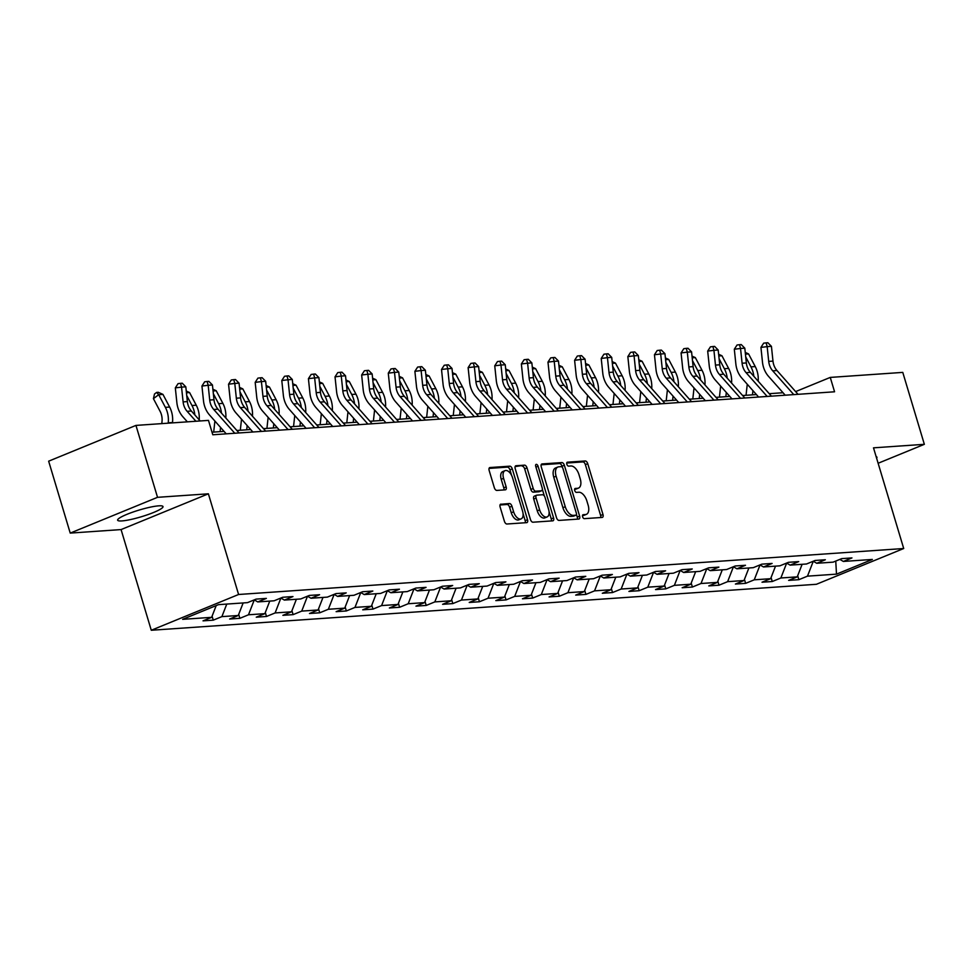 <?xml version="1.0" encoding="UTF-8"?>
<svg xmlns="http://www.w3.org/2000/svg" width="973" height="973" viewBox="0 0 973 973"><rect width="100%" height="100%" fill="white"/><g stroke="black" fill="none" stroke-linecap="round" stroke-linejoin="round"><path stroke-width="1.46" d="M582.596 516.76A2.092 1.131 67.7 0 0 584.359 518.658L602.153 517.429A2.98 1.618 67.7 0 0 602.433 517.368A2.98 1.618 67.7 0 0 602.98 514.498L587.728 463.671A2.98 1.618 67.7 0 0 585.211 460.959L567.417 462.187A2.092 1.131 67.7 0 0 567.223 462.236A2.092 1.131 67.7 0 0 566.833 464.243A2.092 1.131 67.7 0 0 568.597 466.14L570.908 465.982A9.535 5.181 67.7 0 1 578.971 474.642L580.249 478.886A9.535 5.181 67.7 0 1 578.497 488.081A9.535 5.181 67.7 0 1 577.597 488.288L575.298 488.446A2.092 1.131 67.7 0 0 575.092 488.495A2.092 1.131 67.7 0 0 574.715 490.501A2.092 1.131 67.7 0 0 576.478 492.399L578.777 492.241A9.535 5.181 67.7 0 1 586.853 500.913L588.13 505.145A9.535 5.181 67.7 0 1 586.378 514.34A9.535 5.181 67.7 0 1 585.478 514.547L583.168 514.705A2.092 1.131 67.7 0 0 582.973 514.753A2.092 1.131 67.7 0 0 582.596 516.76M121.917 520.92A23.693 3.527 163.3 0 0 147.799 514.656A23.693 3.527 163.3 0 0 163.014 506.568A23.693 3.527 163.3 0 0 158.733 505.838A23.693 3.527 163.3 0 0 132.851 512.102A23.693 3.527 163.3 0 0 117.636 520.19A23.693 3.527 163.3 0 0 121.917 520.92M876.6 458.149A23.693 3.527 163.3 0 0 876.941 457.225A23.693 3.527 163.3 0 0 876.15 456.641M500.961 504.111A2.98 1.618 67.7 0 0 500.681 504.172A2.98 1.618 67.7 0 0 500.134 507.042L504.415 521.309A2.98 1.618 67.7 0 0 506.933 524.009L526.697 522.647A2.98 1.618 67.7 0 0 526.989 522.586A2.98 1.618 67.7 0 0 527.524 519.704L512.284 468.877A2.98 1.618 67.7 0 0 509.755 466.176L489.991 467.539A2.98 1.618 67.7 0 0 489.711 467.599A2.98 1.618 67.7 0 0 489.164 470.482L494.333 487.704A2.98 1.618 67.7 0 0 496.862 490.416L505.315 489.833A2.98 1.618 67.7 0 0 505.595 489.76A2.98 1.618 67.7 0 0 506.142 486.889L503.576 478.351A7.979 4.33 67.7 0 1 505.036 470.652A7.979 4.33 67.7 0 1 512.54 477.731L522.574 511.19A7.979 4.33 67.7 0 1 521.127 518.877A7.979 4.33 67.7 0 1 513.622 511.81L511.944 506.228A2.98 1.618 67.7 0 0 509.426 503.528L500.438 504.318M208.38 493.81L157.529 497.325L135.952 425.408L48.65 461.178L70.226 533.095L121.078 529.58L151.277 630.261L238.592 594.491L208.38 493.81L121.078 529.58M878.133 463.257L924.35 444.32L873.499 447.835L903.71 548.517L238.592 594.491M924.35 444.32L902.774 372.391L830.261 377.415L795.634 391.596M135.952 425.408L208.477 420.385L212.795 434.773L834.566 391.791L830.261 377.415M556.507 517.709A2.98 1.618 67.7 0 0 559.025 520.409L578.789 519.047A2.98 1.618 67.7 0 0 579.069 518.986A2.98 1.618 67.7 0 0 579.616 516.104L564.364 465.276A2.98 1.618 67.7 0 0 561.847 462.576L542.083 463.939A2.98 1.618 67.7 0 0 541.803 463.999A2.98 1.618 67.7 0 0 541.256 466.882L556.507 517.709M552.749 520.847L532.985 522.209A2.98 1.618 67.7 0 1 530.455 519.509L515.216 468.682A2.98 1.618 67.7 0 1 515.751 465.799A2.98 1.618 67.7 0 1 516.043 465.739L524.496 465.155A2.98 1.618 67.7 0 1 527.013 467.867L533.204 488.47A2.98 1.618 67.7 0 0 535.722 491.183L541.341 490.793A2.98 1.618 67.7 0 0 541.62 490.733A2.98 1.618 67.7 0 0 542.168 487.862L535.722 466.395A2.092 1.131 67.7 0 1 536.111 464.389A2.092 1.131 67.7 0 1 538.069 466.237L553.576 517.904A2.98 1.618 67.7 0 1 553.029 520.786A2.98 1.618 67.7 0 1 552.749 520.847M151.277 630.261L816.408 584.287L903.71 548.517M213.269 620.154L221.88 616.627L238.263 615.495L229.64 619.023L239.881 618.317L248.492 614.79L264.875 613.647L256.264 617.186L266.505 616.468L275.116 612.941L291.499 611.81L282.888 615.337L293.116 614.632L301.727 611.105L318.11 609.974L309.499 613.501L319.74 612.795L328.351 609.268L344.734 608.137L336.123 611.664L346.352 610.959L354.975 607.42L371.345 606.288L362.734 609.816L372.975 609.11L381.586 605.583L397.969 604.452L389.358 607.979L399.599 607.274L408.21 603.746L424.593 602.615L415.97 606.143L426.21 605.437L434.822 601.91L451.204 600.767L442.593 604.306L452.834 603.588L461.445 600.061L477.828 598.93L469.217 602.457L479.446 601.752L488.057 598.225L504.44 597.094L495.829 600.621L506.069 599.915L514.681 596.388L531.063 595.257L522.452 598.784L532.681 598.079L541.304 594.539L557.675 593.408L549.064 596.936L559.305 596.23L567.916 592.703L584.299 591.572L575.688 595.099L585.928 594.394L594.539 590.866L610.922 589.735L602.299 593.262L612.54 592.557L621.151 589.03L637.534 587.887L628.923 591.426L639.164 590.708L647.775 587.181L664.158 586.05L655.547 589.577L665.775 588.872L674.386 585.345L690.769 584.214L682.158 587.741L692.399 587.035L701.01 583.508L717.393 582.377L708.782 585.904L719.011 585.199L727.634 581.659L744.004 580.528L735.393 584.055L745.634 583.35L754.245 579.823L770.628 578.692L762.017 582.219L772.258 581.513L780.869 577.986L797.252 576.855L788.629 580.382L798.869 579.677L807.481 576.15L836.488 574.143L872.355 559.439L843.348 561.445L851.959 557.918L841.73 558.624L833.107 562.151L816.736 563.282L825.347 559.755L815.106 560.472L806.495 563.999L790.112 565.131L798.724 561.603L788.483 562.309L779.872 565.836L763.501 566.967L772.112 563.44L761.871 564.145L753.26 567.673L736.877 568.804L745.488 565.277L735.247 565.982L726.636 569.521L710.254 570.652L718.877 567.113L708.636 567.831L700.025 571.358L683.642 572.489L692.253 568.962L682.012 569.667L673.401 573.194L657.018 574.325L665.629 570.798L655.401 571.504L646.777 575.031L630.407 576.162L639.018 572.635L628.777 573.352L620.166 576.88L603.783 578.011L612.394 574.484L602.153 575.189L593.542 578.716L577.171 579.847L585.782 576.32L575.542 577.025L566.931 580.553L550.548 581.684L559.159 578.157L548.918 578.862L540.307 582.401L523.924 583.532L532.547 579.993L522.306 580.711L513.695 584.238L497.312 585.369L505.924 581.842L495.683 582.547L487.072 586.074L470.689 587.206L479.3 583.678L469.071 584.384L460.448 587.911L444.077 589.042L452.688 585.515L442.447 586.233L433.836 589.76L417.453 590.891L426.065 587.364L415.824 588.069L407.213 591.596L390.842 592.727L399.453 589.2L389.212 589.906L380.601 593.433L364.218 594.564L372.829 591.037L362.588 591.742L353.977 595.281L337.595 596.413L346.218 592.873L335.977 593.591L327.366 597.118L310.983 598.249L319.594 594.722L309.353 595.427L300.742 598.954L284.359 600.086L292.97 596.558L282.742 597.264L274.118 600.791L257.748 601.922L266.359 598.395L256.118 599.113L247.507 602.64L218.499 604.647L182.632 619.339L211.64 617.332L203.029 620.859L213.269 620.154L212.078 616.201M226.77 604.075L221.88 616.627M243.153 602.932L238.263 615.495M257.748 601.922L254.269 599.867M254.294 599.891L248.492 614.79M269.764 601.095L264.875 613.647M284.359 600.086L280.881 598.03L275.116 612.941M296.388 599.259L291.499 611.81M310.983 598.249L307.504 596.181L301.727 611.105M323 597.422L318.11 609.974M337.595 596.413L334.116 594.345M334.153 594.369L328.351 609.268M349.623 595.573L344.734 608.137M364.218 594.564L360.74 592.508M360.776 592.521L354.975 607.42M376.235 593.737L371.345 606.288M390.842 592.727L387.351 590.672L381.586 605.583M402.858 591.9L397.969 604.452M417.453 590.891L413.975 588.823M414.012 588.847L408.21 603.746M429.47 590.052L424.593 602.615M444.077 589.042L440.599 586.987M440.623 587.011L434.822 601.91M456.094 588.215L451.204 600.767M470.689 587.206L467.21 585.15L461.445 600.061M482.717 586.378L477.828 598.93M497.312 585.369L493.834 583.301L488.057 598.225M509.329 584.542L504.44 597.094M523.924 583.532L520.446 581.465M520.482 581.489L514.681 596.388M535.953 582.693L531.063 595.257M550.548 581.684L547.069 579.628M547.106 579.64L541.304 594.539M562.564 580.857L557.675 593.408M577.171 579.847L573.681 577.792L567.916 592.703M589.188 579.02L584.299 591.572M603.783 578.011L600.305 575.943M600.341 575.967L594.539 590.866M615.8 577.171L610.922 589.735M630.407 576.162L626.928 574.106M626.953 574.131L621.151 589.03M642.423 575.335L637.534 587.887M657.018 574.325L653.54 572.27M653.576 572.282L647.775 587.181M669.047 573.498L664.158 586.05M683.642 572.489L680.163 570.421L674.386 585.345M695.659 571.662L690.769 584.214M710.254 570.652L706.775 568.585M706.812 568.609L701.01 583.508M722.282 569.813L717.393 582.377M736.877 568.804L733.399 566.748M733.435 566.76L727.634 581.659M748.894 567.977L744.004 580.528M763.501 566.967L760.01 564.912M760.047 564.924L754.245 579.823M775.517 566.14L770.628 578.692M790.112 565.131L786.634 563.063M786.67 563.087L780.869 577.986M802.129 564.291L797.252 576.855M816.736 563.282L813.258 561.226M813.282 561.251L807.481 576.15M835.758 561.068L836.488 574.143M843.348 561.445L839.869 559.39M157.529 497.325L70.226 533.095M783.034 392.727L769.242 393.688M756.422 394.576L742.618 395.524M729.799 396.412L715.994 397.361M703.175 398.249L689.383 399.21M676.563 400.085L662.759 401.046M649.94 401.934L636.147 402.883M623.328 403.771L609.524 404.719M596.704 405.607L582.912 406.568M570.093 407.456L556.288 408.405M543.469 409.292L529.665 410.241M516.845 411.129L503.053 412.09M490.234 412.966L476.429 413.926M463.61 414.814L449.818 415.763M436.999 416.651L423.194 417.599M410.375 418.487L396.583 419.448M383.763 420.336L369.959 421.285M357.14 422.173L343.335 423.121M330.516 424.009L316.724 424.97M303.904 425.846L290.1 426.806M277.281 427.694L263.488 428.643M250.669 429.531L236.865 430.48M224.045 431.367L212.017 432.207M216.213 605.571L211.64 617.332M797.69 575.724L798.869 579.677M771.066 577.561L772.258 581.513M744.454 579.397L745.634 583.35M717.831 581.246L719.011 585.199M691.207 583.082L692.399 587.035M664.595 584.919L665.775 588.872M637.972 586.768L639.164 590.708M611.36 588.604L612.54 592.557M584.737 590.441L585.928 594.394M558.125 592.277L559.305 596.23M531.501 594.126L532.681 598.079M504.878 595.962L506.069 599.915M478.266 597.799L479.446 601.752M451.642 599.648L452.834 603.588M425.031 601.484L426.21 605.437M398.407 603.321L399.599 607.274M371.795 605.157L372.975 609.11M345.172 607.006L346.352 610.959M318.548 608.843L319.74 612.795M291.936 610.679L293.116 614.632M265.313 612.528L266.505 616.468M238.701 614.364L239.881 618.317M582.474 515.556L583.119 515.52A9.535 5.181 67.7 0 0 584.019 515.313L586.378 514.34M578.497 488.081L576.138 489.042A9.535 5.181 67.7 0 1 575.238 489.261L574.593 489.297M600.718 517.527A2.98 1.618 67.7 0 0 600.621 515.459L585.369 464.632A2.98 1.618 67.7 0 0 582.851 461.92L566.712 463.039M562.333 467.344L562.005 466.249A2.98 1.618 67.7 0 0 559.487 463.537L541.158 464.802M577.354 519.144A2.98 1.618 67.7 0 0 577.257 517.077L576.454 514.401M575.761 515.216A2.092 1.131 67.7 0 0 575.955 515.179A2.092 1.131 67.7 0 0 576.344 513.16L562.953 468.548A2.092 1.131 67.7 0 0 561.19 466.651L558.757 466.821A9.535 5.181 67.7 0 0 557.857 467.028A9.535 5.181 67.7 0 0 556.118 476.223L565.264 506.726A9.535 5.181 67.7 0 0 573.328 515.386L575.761 515.216L573.401 516.189A2.092 1.131 67.7 0 0 573.596 516.14A2.092 1.131 67.7 0 0 573.778 516.031M557.857 467.028L555.498 468.001A9.535 5.181 67.7 0 0 553.759 477.196L556.118 476.223M573.401 516.189L570.969 516.359A9.535 5.181 67.7 0 1 562.905 507.687L553.759 477.196M515.118 466.602L524.496 465.155M539.504 491.547A2.98 1.618 67.7 0 1 539.261 491.693A2.98 1.618 67.7 0 1 538.981 491.766L533.362 492.156A2.98 1.618 67.7 0 1 530.844 489.443L524.654 468.828A2.98 1.618 67.7 0 0 522.136 466.128M542.362 489.358L544.345 495.987M549.076 511.762L551.217 518.877L553.576 517.904M539.626 509.864A7.979 4.33 67.7 0 0 547.13 516.931A7.979 4.33 67.7 0 0 548.577 509.244L545.038 497.458A2.98 1.618 67.7 0 0 542.52 494.746L536.914 495.135A2.98 1.618 67.7 0 0 536.634 495.196A2.98 1.618 67.7 0 0 536.087 498.079L539.626 509.864L537.266 510.837A7.979 4.33 67.7 0 0 544.771 517.904L547.13 516.931M534.554 496.108A2.98 1.618 67.7 0 0 534.274 496.169A2.98 1.618 67.7 0 0 533.727 499.04L536.087 498.079M537.266 510.837L533.727 499.04M551.314 520.944A2.98 1.618 67.7 0 0 551.217 518.877M521.127 518.877L518.767 519.837A7.979 4.33 67.7 0 1 511.263 512.771L509.584 507.201A2.98 1.618 67.7 0 0 507.067 504.488L500.037 504.975M505.036 470.652L502.676 471.625A7.979 4.33 67.7 0 0 501.217 479.312L503.576 478.351M503.88 489.93A2.98 1.618 67.7 0 0 503.783 487.85L501.217 479.312M511.543 475.25L509.925 469.85A2.98 1.618 67.7 0 0 507.395 467.137L489.066 468.402M525.262 522.744A2.98 1.618 67.7 0 0 525.165 520.677L523.073 513.695M745.257 352.421L748.565 353.917L755.243 366.578A22.78 18.828 86 0 1 758.186 381.209M748.565 353.917L745.427 354.136M745.719 356.909L750.974 366.87A22.78 18.828 86 0 1 753.832 376.296M752.92 390.623L752.457 394.843M746.048 395.281L747.264 384.238M793.773 394.612L772.72 370.835A15.191 12.552 86 0 1 768.706 361.397L767.162 346.643L760.935 347.397L762.479 362.163A22.78 18.828 -94 0 0 768.5 376.32L785.223 395.208M798.042 394.32L776.989 370.543A15.191 12.552 86 0 1 772.976 361.105L771.431 346.339L767.162 346.643L766.152 342.849L767.867 342.739L771.431 346.339M760.935 347.397L763.671 343.153L766.152 342.849M718.633 354.257L721.942 355.753L728.619 368.414A22.78 18.828 86 0 1 731.562 383.046M721.942 355.753L718.816 355.972M719.108 358.757L724.362 368.706A22.78 18.828 86 0 1 727.22 378.132M726.308 392.472L725.846 396.68M719.436 397.13L720.652 386.086M692.01 356.106L695.33 357.602L702.007 370.251A22.78 18.828 86 0 1 704.951 384.882M695.33 357.602L692.192 357.809M692.484 360.594L697.738 370.555A22.78 18.828 86 0 1 700.596 379.969M699.684 394.308L699.222 398.529M692.812 398.966L694.029 387.923M767.162 396.449L746.109 372.683A15.191 12.552 86 0 1 742.095 363.233L740.538 348.48L734.311 349.234L735.856 363.999A22.78 18.828 -94 0 0 741.876 378.156L758.612 397.045M771.431 396.157L750.365 372.379A15.191 12.552 86 0 1 746.352 362.941L744.807 348.188L740.538 348.48L739.541 344.697L741.244 344.576L744.807 348.188M734.311 349.234L737.048 345.001L739.541 344.697M740.538 398.298L719.485 374.52A15.191 12.552 86 0 1 715.471 365.082L713.927 350.316L707.687 351.083L709.244 365.836A22.78 18.828 -94 0 0 715.264 379.993L731.988 398.881M744.807 397.993L723.754 374.228A15.191 12.552 86 0 1 719.74 364.79L718.183 350.025L713.927 350.316L712.917 346.534L714.632 346.412L718.183 350.025M707.687 351.083L710.424 346.838L712.917 346.534M665.398 357.942L668.706 359.438L675.384 372.1A22.78 18.828 86 0 1 678.327 386.731M668.706 359.438L665.581 359.657M665.873 362.43L671.127 372.391A22.78 18.828 86 0 1 673.985 381.817M673.073 396.145L672.598 400.365M666.201 400.803L667.417 389.759M638.775 359.779L642.095 361.275L648.772 373.936A22.78 18.828 86 0 1 651.715 388.568M642.095 361.275L638.957 361.494M639.249 364.267L644.503 374.228A22.78 18.828 86 0 1 647.361 383.654M646.449 397.981L645.987 402.202M639.577 402.652L640.793 391.596M612.163 361.615L615.471 363.111L622.148 375.773A22.78 18.828 86 0 1 625.092 390.404M615.471 363.111L612.345 363.33M612.637 366.116L617.879 376.077A22.78 18.828 86 0 1 620.738 385.49M619.837 399.83L619.363 404.038M612.966 404.488L614.182 393.445M713.927 400.134L692.873 376.356A15.191 12.552 86 0 1 688.86 366.918L687.303 352.153L681.076 352.919L682.62 367.672A22.78 18.828 -94 0 0 688.641 381.842L705.376 400.73M718.183 399.842L697.13 376.065A15.191 12.552 86 0 1 693.117 366.626L691.572 351.861L687.303 352.153L686.306 348.37L688.008 348.249L691.572 351.861M681.076 352.919L683.812 348.675L686.306 348.37M687.303 401.971L666.25 378.193A15.191 12.552 86 0 1 662.236 368.755L660.691 354.002L654.452 354.756L656.009 369.521A22.78 18.828 -94 0 0 662.029 383.678L678.753 402.567M691.572 401.679L670.519 377.901A15.191 12.552 86 0 1 666.505 368.463L664.948 353.698L660.691 354.002L659.682 350.207L661.385 350.098L664.948 353.698M654.452 354.756L657.189 350.511L659.682 350.207M660.691 403.807L639.626 380.042A15.191 12.552 86 0 1 635.612 370.604L634.068 355.838L627.84 356.592L629.385 371.358A22.78 18.828 -94 0 0 635.405 385.515L652.129 404.403M664.948 403.515L643.895 379.738A15.191 12.552 86 0 1 639.881 370.299L638.337 355.546L634.068 355.838L633.07 352.056L634.773 351.934L638.337 355.546M627.84 356.592L630.577 352.36L633.07 352.056M585.539 363.464L588.86 364.96L595.537 377.621A22.78 18.828 86 0 1 598.468 392.241M588.86 364.96L585.722 365.179M586.014 367.952L591.268 377.913A22.78 18.828 86 0 1 594.126 387.339M593.214 401.667L592.752 405.887M586.342 406.325L587.558 395.281M634.068 405.656L613.014 381.878A15.191 12.552 86 0 1 609.001 372.44L607.444 357.675L601.217 358.441L602.774 373.194A22.78 18.828 -94 0 0 608.794 387.351L625.517 406.24M638.337 405.364L617.283 381.586A15.191 12.552 86 0 1 613.27 372.148L611.713 357.383L607.444 357.675L606.447 353.892L608.149 353.771L611.713 357.383M601.217 358.441L603.953 354.196L606.447 353.892M558.928 365.301L562.236 366.797L568.913 379.458A22.78 18.828 86 0 1 571.856 394.089M562.236 366.797L559.098 367.016M559.39 369.789L564.644 379.75A22.78 18.828 86 0 1 567.502 389.176M566.59 403.503L566.128 407.723M559.718 408.161L560.934 397.118M607.444 407.492L586.391 383.715A15.191 12.552 86 0 1 582.377 374.277L580.832 359.524L574.605 360.278L576.15 375.043A22.78 18.828 -94 0 0 582.17 389.2L598.894 408.088M611.713 407.201L590.66 383.423A15.191 12.552 86 0 1 586.646 373.985L585.101 359.219L580.832 359.524L579.823 355.729L581.538 355.619L585.101 359.219M574.605 360.278L577.342 356.033L579.823 355.729M532.304 367.137L535.612 368.633L542.289 381.294A22.78 18.828 86 0 1 545.233 395.926M535.612 368.633L532.486 368.852M532.778 371.637L538.033 381.586A22.78 18.828 86 0 1 540.891 391.012M539.979 405.352L539.516 409.56M533.107 410.01L534.323 398.966M580.832 409.329L559.779 385.563A15.191 12.552 86 0 1 555.765 376.125L554.209 361.36L547.981 362.114L549.526 376.879A22.78 18.828 -94 0 0 555.547 391.037L572.282 409.925M585.101 409.037L564.036 385.259A15.191 12.552 86 0 1 560.022 375.821L558.478 361.068L554.209 361.36L553.211 357.578L554.914 357.456L558.478 361.068M547.981 362.114L550.718 357.882L553.211 357.578M505.68 368.986L509.001 370.482L515.678 383.131A22.78 18.828 86 0 1 518.621 397.762M509.001 370.482L505.863 370.689M506.155 373.474L511.409 383.435A22.78 18.828 86 0 1 514.267 392.849M513.355 407.188L512.893 411.409M506.483 411.847L507.699 400.803M554.209 411.178L533.155 387.4A15.191 12.552 86 0 1 529.142 377.962L527.597 363.197L521.358 363.963L522.915 378.716A22.78 18.828 -94 0 0 528.935 392.873L545.658 411.761M558.478 410.874L537.424 387.108A15.191 12.552 86 0 1 533.411 377.67L531.854 362.905L527.597 363.197L526.588 359.414L528.303 359.292L531.854 362.905M521.358 363.963L524.094 359.718L526.588 359.414M479.069 370.822L482.377 372.318L489.054 384.98A22.78 18.828 86 0 1 491.997 399.611M482.377 372.318L479.251 372.537M479.543 375.31L484.797 385.272A22.78 18.828 86 0 1 487.655 394.697M486.743 409.025L486.269 413.245M479.871 413.683L481.088 402.64M527.597 413.014L506.544 389.236A15.191 12.552 86 0 1 502.53 379.798L500.973 365.033L494.746 365.799L496.291 380.552A22.78 18.828 -94 0 0 502.311 394.722L519.047 413.61M531.866 412.722L510.801 388.945A15.191 12.552 86 0 1 506.787 379.506L505.242 364.741L500.973 365.033L499.976 361.251L501.679 361.129L505.242 364.741M494.746 365.799L497.483 361.555L499.976 361.251M452.445 372.659L455.765 374.155L462.443 386.816A22.78 18.828 86 0 1 465.386 401.448M455.765 374.155L452.627 374.374M452.919 377.147L458.174 387.108A22.78 18.828 86 0 1 461.032 396.534M460.12 410.861L459.657 415.082M453.248 415.532L454.464 404.476M500.973 414.851L479.92 391.073A15.191 12.552 86 0 1 475.906 381.635L474.362 366.882L468.122 367.636L469.679 382.401A22.78 18.828 -94 0 0 475.7 396.558L492.423 415.447M505.242 414.559L484.189 390.781A15.191 12.552 86 0 1 480.176 381.343L478.619 366.578L474.362 366.882L473.352 363.087L475.055 362.978L478.619 366.578M468.122 367.636L470.859 363.391L473.352 363.087M425.833 374.496L429.142 375.992L435.819 388.653A22.78 18.828 86 0 1 438.762 403.284M429.142 375.992L426.016 376.21M426.308 378.996L431.55 388.957A22.78 18.828 86 0 1 434.408 398.371M433.508 412.71L433.034 416.918M426.636 417.368L427.852 406.325M474.362 416.687L453.296 392.922A15.191 12.552 86 0 1 449.283 383.484L447.738 368.718L441.511 369.472L443.056 384.238A22.78 18.828 -94 0 0 449.076 398.395L465.799 417.283M478.619 416.395L457.565 392.618A15.191 12.552 86 0 1 453.552 383.18L452.007 368.426L447.738 368.718L446.741 364.936L448.444 364.814L452.007 368.426M441.511 369.472L444.247 365.24L446.741 364.936M399.21 376.344L402.53 377.84L409.207 390.501A22.78 18.828 86 0 1 412.138 405.121M402.53 377.84L399.392 378.059M399.684 380.832L404.938 390.793A22.78 18.828 86 0 1 407.796 400.219M406.884 414.547L406.422 418.767M400.012 419.205L401.229 408.161M447.738 418.536L426.685 394.758A15.191 12.552 86 0 1 422.671 385.32L421.114 370.555L414.887 371.321L416.444 386.074A22.78 18.828 -94 0 0 422.464 400.231L439.188 419.12M452.007 418.244L430.954 394.466A15.191 12.552 86 0 1 426.94 385.028L425.383 370.263L421.114 370.555L420.117 366.772L421.82 366.651L425.383 370.263M414.887 371.321L417.624 367.076L420.117 366.772M372.598 378.181L375.906 379.677L382.584 392.338A22.78 18.828 86 0 1 385.527 406.969M375.906 379.677L372.768 379.896M373.06 382.669L378.315 392.63A22.78 18.828 86 0 1 381.173 402.056M380.261 416.383L379.798 420.604M373.389 421.041L374.605 409.998M421.114 420.372L400.061 396.595A15.191 12.552 86 0 1 396.047 387.157L394.503 372.404L388.276 373.158L389.82 387.923A22.78 18.828 -94 0 0 395.841 402.08L412.564 420.968M425.383 420.081L404.33 396.303A15.191 12.552 86 0 1 400.317 386.865L398.772 372.1L394.503 372.404L393.493 368.609L395.208 368.499L398.772 372.1M388.276 373.158L391.012 368.913L393.493 368.609M345.974 380.017L349.283 381.513L355.96 394.174A22.78 18.828 86 0 1 358.903 408.806M349.283 381.513L346.157 381.732M346.449 384.517L351.703 394.466A22.78 18.828 86 0 1 354.561 403.892M353.649 418.232L353.187 422.44M346.777 422.89L347.993 411.847M394.503 422.209L373.45 398.444A15.191 12.552 86 0 1 369.436 389.005L367.879 374.24L361.652 374.994L363.197 389.759A22.78 18.828 -94 0 0 369.217 403.917L385.953 422.805M398.772 421.917L377.706 398.139A15.191 12.552 86 0 1 373.693 388.701L372.148 373.948L367.879 374.24L366.882 370.458L368.585 370.336L372.148 373.948M361.652 374.994L364.389 370.762L366.882 370.458M319.351 381.866L322.671 383.362L329.348 396.011A22.78 18.828 86 0 1 332.292 410.642M322.671 383.362L319.533 383.569M319.825 386.354L325.079 396.315A22.78 18.828 86 0 1 327.937 405.741M327.025 420.068L326.563 424.289M320.153 424.727L321.37 413.683M367.879 424.058L346.826 400.28A15.191 12.552 86 0 1 342.812 390.842L341.268 376.077L335.028 376.843L336.585 391.596A22.78 18.828 -94 0 0 342.605 405.753L359.329 424.642M372.148 423.754L351.095 399.988A15.191 12.552 86 0 1 347.081 390.55L345.524 375.785L341.268 376.077L340.258 372.294L341.973 372.173L345.524 375.785M335.028 376.843L337.765 372.598L340.258 372.294M292.739 383.703L296.047 385.199L302.725 397.86A22.78 18.828 86 0 1 305.668 412.491M296.047 385.199L292.922 385.417M293.214 388.191L298.468 398.152A22.78 18.828 86 0 1 301.326 407.578M300.414 421.905L299.939 426.125M293.542 426.563L294.758 415.52M341.268 425.894L320.214 402.117A15.191 12.552 86 0 1 316.201 392.678L314.644 377.913L308.417 378.679L309.961 393.433A22.78 18.828 -94 0 0 315.982 407.602L332.717 426.49M345.537 425.602L324.471 401.825A15.191 12.552 86 0 1 320.458 392.387L318.913 377.621L314.644 377.913L313.647 374.131L315.349 374.009L318.913 377.621M308.417 378.679L311.153 374.435L313.647 374.131M266.115 385.539L269.436 387.035L276.113 399.696A22.78 18.828 86 0 1 279.056 414.328M269.436 387.035L266.298 387.254M266.59 390.027L271.844 399.988A22.78 18.828 86 0 1 274.702 409.414M273.79 423.741L273.328 427.962M266.918 428.412L268.134 417.356M314.644 427.731L293.591 403.953A15.191 12.552 86 0 1 289.577 394.515L288.032 379.762L281.793 380.516L283.35 395.281A22.78 18.828 -94 0 0 289.37 409.438L306.094 428.327M318.913 427.439L297.86 403.661A15.191 12.552 86 0 1 293.846 394.223L292.289 379.458L288.032 379.762L287.023 375.967L288.726 375.858L292.289 379.458M281.793 380.516L284.53 376.271L287.023 375.967M239.504 387.388L242.812 388.872L249.489 401.533A22.78 18.828 86 0 1 252.433 416.164M242.812 388.872L239.686 389.091M239.978 391.876L245.22 401.837A22.78 18.828 86 0 1 248.079 411.251M247.178 425.59L246.704 429.798M240.307 430.248L241.523 419.205M288.032 429.567L266.967 405.802A15.191 12.552 86 0 1 262.953 396.364L261.409 381.598L255.181 382.353L256.726 397.118A22.78 18.828 -94 0 0 262.746 411.275L279.47 430.163M292.289 429.275L271.236 405.498A15.191 12.552 86 0 1 267.222 396.06L265.678 381.307L261.409 381.598L260.411 377.816L262.114 377.694L265.678 381.307M255.181 382.353L257.918 378.12L260.411 377.816M212.88 389.224L216.201 390.72L222.878 403.381A22.78 18.828 86 0 1 225.809 418.001M216.201 390.72L213.063 390.939M213.355 393.712L218.609 403.673A22.78 18.828 86 0 1 221.467 413.099M220.555 427.427L220.093 431.647M213.683 432.085L214.899 421.041M261.409 431.416L240.355 407.638A15.191 12.552 86 0 1 236.342 398.2L234.785 383.435L228.558 384.201L230.114 398.954A22.78 18.828 -94 0 0 236.135 413.111L252.858 432M265.678 431.124L244.624 407.346A15.191 12.552 86 0 1 240.611 397.908L239.054 383.143L234.785 383.435L233.788 379.652L235.49 379.531L239.054 383.143M228.558 384.201L231.294 379.957L233.788 379.652M186.269 391.061L189.577 392.557L196.254 405.218A22.78 18.828 86 0 1 199.197 419.849M189.577 392.557L186.439 392.776M186.731 395.549L191.985 405.51A22.78 18.828 86 0 1 194.843 414.936M234.785 433.253L213.732 409.475A15.191 12.552 86 0 1 209.718 400.037L208.173 385.284L201.946 386.038L203.491 400.803A22.78 18.828 -94 0 0 209.511 414.96L226.235 433.849M239.054 432.961L218.001 409.183A15.191 12.552 86 0 1 213.987 399.745L212.442 384.98L208.173 385.284L207.164 381.489L208.879 381.38L212.442 384.98M201.946 386.038L204.683 381.793L207.164 381.489M161.786 423.62L162.005 421.613A15.191 12.552 -94 0 0 160.095 411.311L153.418 398.65L154.512 394.004L156.617 392.423L158.319 392.301L162.953 394.393L169.63 407.055A22.78 18.828 86 0 1 172.501 422.513L172.452 422.878M162.953 394.393L158.696 394.697L165.374 407.346A22.78 18.828 86 0 1 168.232 422.805L168.195 423.17M156.617 392.423L158.696 394.697L153.418 398.65M195.926 421.26L187.12 411.324A15.191 12.552 86 0 1 183.106 401.885L181.55 387.12L175.322 387.874L176.867 402.64A22.78 18.828 -94 0 0 182.888 416.797L187.363 421.844M200.183 420.968L191.377 411.02A15.191 12.552 86 0 1 187.363 401.581L185.819 386.828L181.55 387.12L180.552 383.338L182.255 383.216L185.819 386.828M175.322 387.874L178.059 383.642L180.552 383.338M583.119 515.52L585.478 514.547M575.238 489.261L577.597 488.288M582.851 461.92L585.211 460.959M585.369 464.632L587.728 463.671M600.621 515.459L602.98 514.498M559.487 463.537L561.847 462.576M562.005 466.249L564.364 465.276M577.257 517.077L579.616 516.104M562.905 507.687L565.264 506.726M570.969 516.359L573.328 515.386M524.654 468.828L527.013 467.867M530.844 489.443L533.204 488.47M533.362 492.156L535.722 491.183M538.981 491.766L541.341 490.793M535.941 467.113L538.069 466.237M507.067 504.488L509.426 503.528M509.584 507.201L511.944 506.228M511.263 512.771L513.622 511.81M503.783 487.85L506.142 486.889M507.395 467.137L509.755 466.176M509.925 469.85L512.284 468.877M525.165 520.677L527.524 519.704M755.243 366.578L750.974 366.87M772.72 370.835L776.989 370.543M768.706 361.397L772.976 361.105M728.619 368.414L724.362 368.706M702.007 370.251L697.738 370.555M746.109 372.683L750.365 372.379M742.095 363.233L746.352 362.941M719.485 374.52L723.754 374.228M715.471 365.082L719.74 364.79M675.384 372.1L671.127 372.391M648.772 373.936L644.503 374.228M622.148 375.773L617.879 376.077M692.873 376.356L697.13 376.065M688.86 366.918L693.117 366.626M666.25 378.193L670.519 377.901M662.236 368.755L666.505 368.463M639.626 380.042L643.895 379.738M635.612 370.604L639.881 370.299M595.537 377.621L591.268 377.913M613.014 381.878L617.283 381.586M609.001 372.44L613.27 372.148M568.913 379.458L564.644 379.75M586.391 383.715L590.66 383.423M582.377 374.277L586.646 373.985M542.289 381.294L538.033 381.586M559.779 385.563L564.036 385.259M555.765 376.125L560.022 375.821M515.678 383.131L511.409 383.435M533.155 387.4L537.424 387.108M529.142 377.962L533.411 377.67M489.054 384.98L484.797 385.272M506.544 389.236L510.801 388.945M502.53 379.798L506.787 379.506M462.443 386.816L458.174 387.108M479.92 391.073L484.189 390.781M475.906 381.635L480.176 381.343M435.819 388.653L431.55 388.957M453.296 392.922L457.565 392.618M449.283 383.484L453.552 383.18M409.207 390.501L404.938 390.793M426.685 394.758L430.954 394.466M422.671 385.32L426.94 385.028M382.584 392.338L378.315 392.63M400.061 396.595L404.33 396.303M396.047 387.157L400.317 386.865M355.96 394.174L351.703 394.466M373.45 398.444L377.706 398.139M369.436 389.005L373.693 388.701M329.348 396.011L325.079 396.315M346.826 400.28L351.095 399.988M342.812 390.842L347.081 390.55M302.725 397.86L298.468 398.152M320.214 402.117L324.471 401.825M316.201 392.678L320.458 392.387M276.113 399.696L271.844 399.988M293.591 403.953L297.86 403.661M289.577 394.515L293.846 394.223M249.489 401.533L245.22 401.837M266.967 405.802L271.236 405.498M262.953 396.364L267.222 396.06M222.878 403.381L218.609 403.673M240.355 407.638L244.624 407.346M236.342 398.2L240.611 397.908M196.254 405.218L191.985 405.51M213.732 409.475L218.001 409.183M209.718 400.037L213.987 399.745M169.63 407.055L165.374 407.346M172.501 422.513L168.232 422.805M187.12 411.324L191.377 411.02M183.106 401.885L187.363 401.581M573.596 516.14L575.955 515.179M539.261 491.693L541.62 490.733M534.274 496.169L536.634 495.196"/></g></svg>
